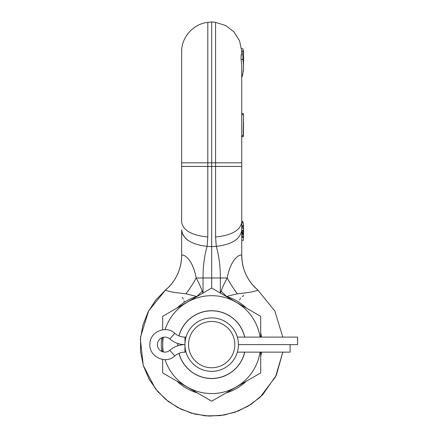 <?xml version="1.0" encoding="UTF-8"?>
<svg xmlns="http://www.w3.org/2000/svg" width="438" height="438" viewBox="0 0 438 438"><rect width="100%" height="100%" fill="white"/><g stroke="black" fill="none" stroke-linecap="round" stroke-linejoin="round"><path stroke-width="0.66" d="M241.738 240.369L243.298 240.369L243.539 236.772L243.523 236.005L243.112 237.511L241.738 234.932M242.909 59.371L242.942 54.761L243.539 60.291L243.539 61.851L243.249 59.393L243.539 65.038L242.909 59.371L241.07 59.371L241.738 65.07L241.738 255.513L241.738 237.511L243.112 237.511M181.639 229.966L181.639 255.513A45.07 45.032 -0 0 1 165.602 289.951L155.72 300.101L148.022 312.042L142.837 325.275L140.374 339.269L143.253 365.396L155.381 388.714L165.597 399.303L177.768 407.581L191.373 413.187L205.838 415.897L220.549 415.585L234.888 412.267L248.242 406.086L260.052 397.304L275.557 376.8L282.806 352.136L276.34 375.191L262.625 394.819L251.275 404.181L238.245 411.025L224.092 415.054L209.413 416.1L194.828 414.118L180.96 409.196L168.395 401.542L157.658 391.473L149.21 379.423L143.412 365.9L140.499 351.473L140.603 336.762L148.608 310.925L165.63 289.912C176.032 280.796 181.365 269.332 181.639 255.513L181.639 229.966C182.909 239.066 191.395 244.53 207.103 246.353C204.376 255.825 203.018 266.364 203.029 277.977L196.175 277.977C192.309 257.396 182.487 253.635 181.639 255.513L181.639 255.513M243.539 236.772L243.539 228.198C243.599 224.793 243.26 222.887 242.515 222.488L241.738 223.035M241.738 229.742L241.907 231.801C242.214 233.618 242.559 234.62 242.937 234.806L243.309 234.215L242.783 232.852L242.761 230.328L243.446 232.496L243.418 228.198C243.358 226.391 243.156 225.395 242.805 225.192L241.738 228.587M243.539 55.369L243.523 50.994L241.716 50.994L241.738 53.414L241.716 50.994L239.542 40.729L233.936 31.854L225.603 25.475L215.573 22.376L215.573 236.985C231.713 235.332 240.435 230.377 241.738 222.132L241.738 222.488L242.515 222.488M243.106 223.205L242.822 221.272L241.738 221.272M241.738 162.826L211.685 162.826L211.685 166.435L207.804 166.435L207.804 22.376L211.685 21.9L211.685 162.826L181.639 162.826L181.639 51.947L181.639 222.132C182.942 230.377 191.663 235.332 207.804 236.985L207.103 246.353L211.685 246.676L211.685 288.029L260.698 316.324L260.698 337.107M243.276 71.717L243.539 63.647M241.738 74.684L242.679 74.684L243.539 68.01M243.539 59.656L243.539 56.497M243.539 56.141L243.539 56.611M243.539 64.085L243.539 63.751M241.738 75.856L242.159 74.684M242.679 74.684L241.738 77.603L241.738 118.545M243.539 66.269L243.539 64.6M243.539 63.4L243.539 61.851M243.539 60.767L243.539 56.25M243.539 53.836L243.539 53.02M243.539 53.743L243.539 53.124M243.539 61.325L243.539 60.313M243.539 61.966L243.539 61.621M241.07 59.371L241.103 54.761L242.942 54.761M241.721 54.761L241.716 53.414L243.517 53.414M243.523 50.994L243.539 52.023M243.331 50.994L242.975 48.766L241.562 48.766M243.216 56.239L243.517 56.239M241.716 51.941L243.523 51.941M243.539 122.158L243.424 135.61C243.32 137.001 243.243 137.001 243.2 135.61L243.495 114.657C243.413 113.278 243.358 113.278 243.347 114.657M243.397 113.617L241.584 113.617M243.424 135.61C243.32 137.001 243.243 137.001 243.2 135.61L241.738 135.61M215.573 236.985L216.273 246.353C219 255.825 220.358 266.364 220.347 277.977L203.029 277.977L203.029 293.027M257.774 289.951C258.431 290.427 251.051 292.305 246.955 292.672L237.369 293.805L226.501 296.438A45.07 4.895 -135.8 0 1 221.135 291.188C222.307 287.689 224.327 283.287 227.202 277.977C231.007 257.522 240.933 253.553 241.738 255.513A45.07 45.032 180 0 0 257.774 289.951L274.85 311.084L282.806 337.107L274.85 311.084L257.747 289.912C247.35 280.796 242.011 269.332 241.738 255.518L241.738 255.529A45.07 45.032 180 0 0 241.738 255.518L241.738 229.966C240.467 239.066 231.981 244.53 216.273 246.353L211.685 246.676L211.685 166.435L241.738 166.435M203.029 293.225L202.241 291.188C201.075 287.695 199.049 283.287 196.175 277.977A45.07 15.626 -57.1 0 1 186.008 293.805L176.415 292.672C172.315 292.305 164.945 290.427 165.602 289.951M189.293 241.141L188.69 240.752M186.528 239.137L184.951 237.631M183.517 235.808L182.487 233.914M184.124 301.618L184.053 300.796M183.391 298.995L182.126 297.429M243.785 295.546L242.274 296.564M240.632 298.086L240.04 298.897M239.652 299.652L239.52 300.014M165.104 329.6A48.947 48.947 0 0 1 260.057 337.107M260.057 352.136A48.947 48.947 0 0 1 165.104 359.642M260.698 352.136L260.698 372.919L211.685 401.213L162.679 372.919L162.679 359.478M162.679 351.791L162.679 337.446M162.679 329.765L162.679 316.324L211.685 288.029M163.292 351.955A48.947 48.947 0 0 1 163.292 337.287M177.812 345.757A33.896 33.896 0 0 1 177.812 343.485M178.934 335.891A33.896 33.896 0 0 1 244.738 337.107M244.738 352.136A33.896 33.896 0 0 1 178.934 353.351M196.958 296.537L186.008 293.805M246.402 308.073A50.408 50.408 0 0 0 226.501 296.438L226.419 296.537M202.241 291.188L196.876 296.438A50.408 50.408 0 0 0 176.974 308.073M220.347 293.027L220.347 277.977L227.202 277.977A45.07 15.631 -122.9 0 0 237.369 293.805M221.135 291.188L220.347 293.225M179.022 335.93A33.803 33.803 0 0 1 244.645 337.107M177.899 345.73A33.803 33.803 0 0 1 177.899 343.512M244.645 352.136A33.803 33.803 0 0 1 179.022 353.313M211.685 371.364A26.745 26.745 0 0 0 238.431 344.618A26.745 26.745 0 0 0 211.685 317.879A26.745 26.745 0 0 0 184.946 344.618A26.745 26.745 0 0 0 211.685 371.364M238.398 345.982L238.398 343.261M238.294 341.925L238.135 340.649M237.703 338.426L237.62 338.081M237.484 337.561L237.073 336.209L237.352 337.107L297.626 337.107L297.626 344.618L238.431 344.618L290.115 344.618L290.115 352.136L237.352 352.136L237.248 352.486M237.204 352.634L237.484 351.681M237.615 351.172L237.703 350.816M238.135 348.593L238.294 347.318M184.978 343.261L184.946 337.107L186.024 337.107L186.303 336.209L185.893 337.561M185.756 338.081L185.674 338.426M185.241 340.649L185.082 341.925M186.024 352.136L184.946 352.136L184.946 344.618A22.951 22.951 0 0 0 169.851 350.28A7.512 7.512 0 0 1 159.481 349.809A7.512 7.512 0 0 1 159.481 339.428A7.512 7.512 0 0 1 169.851 338.963A22.951 22.951 0 0 0 184.946 344.618L184.978 345.982M185.082 347.318L185.241 348.593M185.674 350.816L185.761 351.172M185.893 351.681L186.155 352.579M211.685 367.756A23.137 23.137 0 0 1 188.548 344.618A23.137 23.137 0 0 1 211.685 321.481A23.137 23.137 0 0 1 234.823 344.618A23.137 23.137 0 0 1 211.685 367.756M241.765 230.328L242.761 230.328M242.094 232.852L242.783 232.852M242.51 234.215L243.309 234.215M184.946 344.618A22.951 22.951 0 0 0 169.851 350.28L174.789 355.941C177.719 353.444 181.102 352.174 184.946 352.136M241.738 114.657L243.495 114.657M181.639 166.435L207.804 166.435L207.804 236.985M260.698 332.836A50.408 50.408 0 0 1 261.53 337.107M261.53 352.136A50.408 50.408 0 0 1 260.698 356.406M246.402 381.17A50.408 50.408 0 0 1 225.986 392.957M197.39 392.957A50.408 50.408 0 0 1 176.974 381.17M161.742 351.429A50.408 50.408 0 0 1 161.742 337.808M241.754 228.198L243.418 228.198M184.946 337.107C181.102 337.063 177.719 335.798 174.789 333.302L169.851 338.963M243.539 229.966L243.539 229.036M243.539 53.009L243.539 52.029L243.539 53.009M243.539 60.805L243.539 60.362M243.293 136.656L241.475 136.656M241.738 255.518L242.115 261.349M215.573 22.376L211.685 21.9M207.804 22.376C193.267 23.855 181.337 37.345 181.639 51.947M174.789 333.302C166.309 325.116 150.431 331.473 149.949 343.255C148.049 356.149 165.449 365.046 174.789 355.941"/></g></svg>
